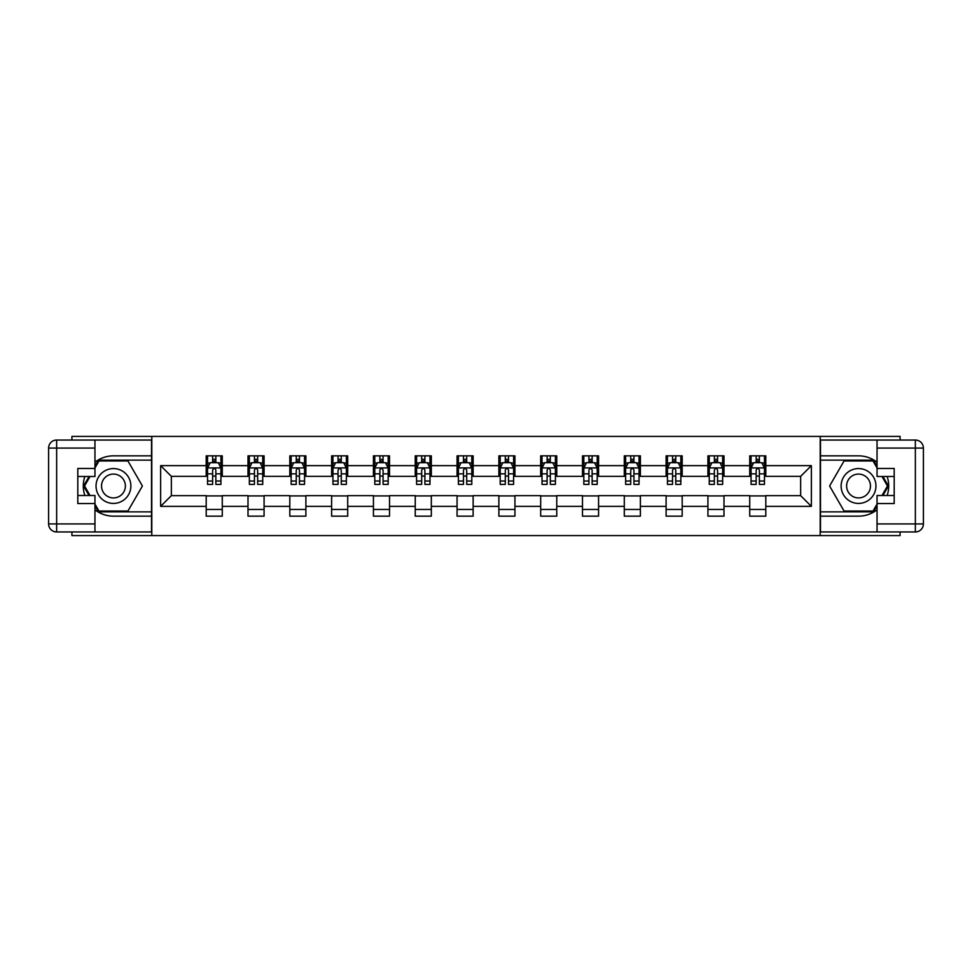 <?xml version="1.0" encoding="UTF-8"?>
<svg xmlns="http://www.w3.org/2000/svg" width="972" height="972" viewBox="0 0 972 972"><rect width="100%" height="100%" fill="white"/><g stroke="black" fill="none" stroke-linecap="round" stroke-linejoin="round"><path stroke-width="1.46" d="M71.916 531.963L71.916 535.584L900.084 535.584L900.084 531.963M900.084 440.037L900.084 436.416L820.21 436.416L820.21 535.584M820.21 436.416L71.916 436.416L71.916 440.037M151.79 535.584L151.79 436.416M765.802 465.637L765.802 455.844L749.728 455.844L749.728 465.637L723.994 465.637L723.994 455.844L707.92 455.844L707.92 465.637L682.186 465.637L682.186 455.844L666.112 455.844L666.112 465.637L640.378 465.637L640.378 455.844L624.291 455.844L624.291 465.637L598.57 465.637L598.57 455.844L582.483 455.844L582.483 465.637L556.762 465.637L556.762 455.844L540.675 455.844L540.675 465.637L514.941 465.637L514.941 455.844L498.867 455.844L498.867 465.637L473.133 465.637L473.133 455.844L457.059 455.844L457.059 465.637L431.325 465.637L431.325 455.844L415.238 455.844L415.238 465.637L389.517 465.637L389.517 455.844L373.43 455.844L373.43 465.637L347.709 465.637L347.709 455.844L331.622 455.844L331.622 465.637L305.888 465.637L305.888 455.844L289.814 455.844L289.814 465.637L264.08 465.637L264.08 455.844L248.006 455.844L248.006 465.637L222.272 465.637L222.272 455.844L206.198 455.844L206.198 465.637L160.635 465.637L160.635 506.363L171.351 495.647L206.198 495.647L206.198 516.156L222.272 516.156L222.272 495.647L248.006 495.647L248.006 516.156L264.08 516.156L264.08 495.647L289.814 495.647L289.814 516.156L305.888 516.156L305.888 495.647L331.622 495.647L331.622 516.156L347.709 516.156L347.709 495.647L373.43 495.647L373.43 516.156L389.517 516.156L389.517 495.647L415.238 495.647L415.238 516.156L431.325 516.156L431.325 495.647L457.059 495.647L457.059 516.156L473.133 516.156L473.133 495.647L498.867 495.647L498.867 516.156L514.941 516.156L514.941 495.647L540.675 495.647L540.675 516.156L556.762 516.156L556.762 495.647L582.483 495.647L582.483 516.156L598.57 516.156L598.57 495.647L624.291 495.647L624.291 516.156L640.378 516.156L640.378 495.647L666.112 495.647L666.112 516.156L682.186 516.156L682.186 495.647L707.92 495.647L707.92 516.156L723.994 516.156L723.994 495.647L749.728 495.647L749.728 516.156L765.802 516.156L765.802 495.647L800.649 495.647L800.649 476.353L765.802 476.353L765.802 465.637L811.365 465.637L811.365 506.363L765.802 506.363M749.728 506.363L723.994 506.363M707.92 506.363L682.186 506.363M666.112 506.363L640.378 506.363M624.291 506.363L598.57 506.363M582.483 506.363L556.762 506.363M540.675 506.363L514.941 506.363M498.867 506.363L473.133 506.363M457.059 506.363L431.325 506.363M415.238 506.363L389.517 506.363M373.43 506.363L347.709 506.363M331.622 506.363L305.888 506.363M289.814 506.363L264.08 506.363M248.006 506.363L222.272 506.363M206.198 506.363L160.635 506.363M749.728 465.637L749.728 476.353L723.994 476.353L723.994 465.637M707.92 465.637L707.92 476.353L682.186 476.353L682.186 465.637M666.112 465.637L666.112 476.353L640.378 476.353L640.378 465.637M624.291 465.637L624.291 476.353L598.57 476.353L598.57 465.637M582.483 465.637L582.483 476.353L556.762 476.353L556.762 465.637M540.675 465.637L540.675 476.353L514.941 476.353L514.941 465.637M498.867 465.637L498.867 476.353L473.133 476.353L473.133 465.637M457.059 465.637L457.059 476.353L431.325 476.353L431.325 465.637M415.238 465.637L415.238 476.353L389.517 476.353L389.517 465.637M373.43 465.637L373.43 476.353L347.709 476.353L347.709 465.637M331.622 465.637L331.622 476.353L305.888 476.353L305.888 465.637M289.814 465.637L289.814 476.353L264.08 476.353L264.08 465.637M248.006 465.637L248.006 476.353L222.272 476.353L222.272 465.637M206.198 465.637L206.198 476.353L171.351 476.353L160.635 465.637M171.351 476.353L171.351 495.647M811.365 506.363L800.649 495.647M800.649 476.353L811.365 465.637M206.198 462.55L207.534 462.55M212.625 462.55L215.845 462.55M220.936 462.55L222.272 462.55M206.198 476.086L207.534 476.086M212.625 476.086L215.845 476.086M220.936 476.086L222.272 476.086M206.198 495.914L222.272 495.914M206.198 509.45L222.272 509.45M248.006 495.914L264.08 495.914M248.006 509.45L264.08 509.45M248.006 462.55L249.342 462.55M254.433 462.55L257.653 462.55M262.744 462.55L264.08 462.55M248.006 476.086L249.342 476.086M254.433 476.086L257.653 476.086M262.744 476.086L264.08 476.086M289.814 495.914L305.888 495.914M289.814 509.45L305.888 509.45M289.814 462.55L291.15 462.55M296.241 462.55L299.461 462.55M304.552 462.55L305.888 462.55M289.814 476.086L291.15 476.086M296.241 476.086L299.461 476.086M304.552 476.086L305.888 476.086M331.622 495.914L347.709 495.914M331.622 509.45L347.709 509.45M331.622 462.55L332.959 462.55M338.062 462.55L341.269 462.55M346.36 462.55L347.709 462.55M331.622 476.086L332.959 476.086M338.062 476.086L341.269 476.086M346.36 476.086L347.709 476.086M373.43 495.914L389.517 495.914M373.43 509.45L389.517 509.45M373.43 462.55L374.779 462.55M379.87 462.55L383.077 462.55M388.18 462.55L389.517 462.55M373.43 476.086L374.779 476.086M379.87 476.086L383.077 476.086M388.18 476.086L389.517 476.086M415.238 495.914L431.325 495.914M415.238 509.45L431.325 509.45M415.238 462.55L416.587 462.55M421.678 462.55L424.898 462.55M429.988 462.55L431.325 462.55M415.238 476.086L416.587 476.086M421.678 476.086L424.898 476.086M429.988 476.086L431.325 476.086M457.059 495.914L473.133 495.914M457.059 509.45L473.133 509.45M457.059 462.55L458.395 462.55M463.486 462.55L466.706 462.55M471.797 462.55L473.133 462.55M457.059 476.086L458.395 476.086M463.486 476.086L466.706 476.086M471.797 476.086L473.133 476.086M498.867 495.914L514.941 495.914M498.867 509.45L514.941 509.45M498.867 462.55L500.203 462.55M505.294 462.55L508.514 462.55M513.605 462.55L514.941 462.55M498.867 476.086L500.203 476.086M505.294 476.086L508.514 476.086M513.605 476.086L514.941 476.086M540.675 495.914L556.762 495.914M540.675 509.45L556.762 509.45M540.675 462.55L542.012 462.55M547.102 462.55L550.322 462.55M555.413 462.55L556.762 462.55M540.675 476.086L542.012 476.086M547.102 476.086L550.322 476.086M555.413 476.086L556.762 476.086M582.483 495.914L598.57 495.914M582.483 509.45L598.57 509.45M582.483 462.55L583.82 462.55M588.923 462.55L592.13 462.55M597.221 462.55L598.57 462.55M582.483 476.086L583.82 476.086M588.923 476.086L592.13 476.086M597.221 476.086L598.57 476.086M624.291 495.914L640.378 495.914M624.291 509.45L640.378 509.45M624.291 462.55L625.64 462.55M630.731 462.55L633.938 462.55M639.041 462.55L640.378 462.55M624.291 476.086L625.64 476.086M630.731 476.086L633.938 476.086M639.041 476.086L640.378 476.086M666.112 495.914L682.186 495.914M666.112 509.45L682.186 509.45M666.112 462.55L667.448 462.55M672.539 462.55L675.759 462.55M680.85 462.55L682.186 462.55M666.112 476.086L667.448 476.086M672.539 476.086L675.759 476.086M680.85 476.086L682.186 476.086M707.92 495.914L723.994 495.914M707.92 509.45L723.994 509.45M707.92 462.55L709.256 462.55M714.347 462.55L717.567 462.55M722.658 462.55L723.994 462.55M707.92 476.086L709.256 476.086M714.347 476.086L717.567 476.086M722.658 476.086L723.994 476.086M749.728 495.914L765.802 495.914M749.728 509.45L765.802 509.45M749.728 462.55L751.064 462.55M756.155 462.55L759.375 462.55M764.466 462.55L765.802 462.55M749.728 476.086L751.064 476.086M756.155 476.086L759.375 476.086M764.466 476.086L765.802 476.086M215.845 459.331L212.625 459.331M220.936 481.031L215.845 481.031L215.845 484.396L220.936 484.396L220.936 468.042L218.25 462.684L210.207 462.684L207.534 468.042L207.534 484.396L212.625 484.396L212.625 481.031L207.534 481.031M207.534 468.042L207.534 455.844M220.936 468.042L220.936 455.844M212.625 462.684L212.625 455.844M215.845 455.844L215.845 462.684M215.845 481.031L215.845 470.059C214.776 467.994 213.694 467.994 212.625 470.059L212.625 481.031M122.168 470.91A17.423 17.423 0 0 0 98.379 477.288A17.423 17.423 0 0 0 104.745 501.09A17.423 17.423 0 0 0 128.547 494.712A17.423 17.423 0 0 0 122.168 470.91M119.422 475.673A11.931 11.931 0 0 0 103.129 480.034A11.931 11.931 0 0 0 107.491 496.328A11.931 11.931 0 0 0 123.784 491.966A11.931 11.931 0 0 0 119.422 475.673M94.964 467.909L98.986 460.947L127.927 460.947L142.398 486L127.927 511.053L98.986 511.053L94.964 504.091M90.019 495.513L84.528 486L90.019 476.487M867.255 470.91A17.423 17.423 0 0 0 843.453 477.288A17.423 17.423 0 0 0 849.832 501.09A17.423 17.423 0 0 0 873.621 494.712A17.423 17.423 0 0 0 867.255 470.91M864.509 475.673A11.931 11.931 0 0 0 848.216 480.034A11.931 11.931 0 0 0 852.578 496.328A11.931 11.931 0 0 0 868.871 491.966A11.931 11.931 0 0 0 864.509 475.673M877.036 504.091L873.014 511.053L844.073 511.053L829.602 486L844.073 460.947L873.014 460.947L877.036 467.909M881.981 476.487L887.472 486L881.981 495.513M94.964 509.814A30.156 30.156 0 0 0 113.457 516.156L151.523 516.156L151.523 531.963L56.643 531.963A8.043 8.043 0 0 1 48.6 523.92L48.6 448.08A8.043 8.043 0 0 1 56.643 440.037L94.964 440.037L94.964 476.487L77.809 476.487M94.964 440.037L151.523 440.037L151.523 455.844L113.457 455.844A30.156 30.156 0 0 0 94.964 462.186M84.843 476.487A30.156 30.156 0 0 0 84.843 495.513M151.523 516.156L151.523 455.844M77.809 495.513L94.964 495.513L94.964 531.963M94.964 468.443L77.809 468.443L77.809 503.557L94.964 503.557M151.523 460.133L98.524 460.133L94.964 466.305M94.964 505.695L98.524 511.867L151.523 511.867M89.084 476.487L83.592 486L89.084 495.513M877.036 462.186A30.156 30.156 0 0 0 858.543 455.844L820.477 455.844L820.477 440.037L915.357 440.037A8.043 8.043 0 0 1 923.4 448.08L923.4 523.92A8.043 8.043 0 0 1 915.357 531.963L877.036 531.963L877.036 495.513L894.191 495.513M877.036 531.963L820.477 531.963L820.477 516.156L858.543 516.156A30.156 30.156 0 0 0 877.036 509.814M887.157 495.513A30.156 30.156 0 0 0 887.157 476.487M820.477 455.844L820.477 516.156M894.191 476.487L877.036 476.487L877.036 440.037M877.036 503.557L894.191 503.557L894.191 468.443L877.036 468.443M820.477 511.867L873.476 511.867L877.036 505.695M877.036 466.305L873.476 460.133L820.477 460.133M882.916 495.513L888.408 486L882.916 476.487M257.653 459.331L254.433 459.331M262.744 481.031L257.653 481.031L257.653 484.396L262.744 484.396L262.744 468.042L260.059 462.684L252.027 462.684L249.342 468.042L249.342 484.396L254.433 484.396L254.433 481.031L249.342 481.031M249.342 468.042L249.342 455.844M262.744 468.042L262.744 455.844M254.433 462.684L254.433 455.844M257.653 455.844L257.653 462.684M257.653 481.031L257.653 470.059C256.584 467.994 255.515 467.994 254.433 470.059L254.433 481.031M299.461 459.331L296.241 459.331M304.552 481.031L299.461 481.031L299.461 484.396L304.552 484.396L304.552 468.042L301.879 462.684L293.836 462.684L291.15 468.042L291.15 484.396L296.241 484.396L296.241 481.031L291.15 481.031M291.15 468.042L291.15 455.844M304.552 468.042L304.552 455.844M296.241 462.684L296.241 455.844M299.461 455.844L299.461 462.684M299.461 481.031L299.461 470.059C298.392 467.994 297.323 467.994 296.241 470.059L296.241 481.031M341.269 459.331L338.062 459.331M346.36 481.031L341.269 481.031L341.269 484.396L346.36 484.396L346.36 468.042L343.687 462.684L335.644 462.684L332.959 468.042L332.959 484.396L338.062 484.396L338.062 481.031L332.959 481.031M332.959 468.042L332.959 455.844M346.36 468.042L346.36 455.844M338.062 462.684L338.062 455.844M341.269 455.844L341.269 462.684M341.269 481.031L341.269 470.059C340.2 467.994 339.131 467.994 338.062 470.059L338.062 481.031M383.077 459.331L379.87 459.331M388.18 481.031L383.077 481.031L383.077 484.396L388.18 484.396L388.18 468.042L385.495 462.684L377.452 462.684L374.779 468.042L374.779 484.396L379.87 484.396L379.87 481.031L374.779 481.031M374.779 468.042L374.779 455.844M388.18 468.042L388.18 455.844M379.87 462.684L379.87 455.844M383.077 455.844L383.077 462.684M383.077 481.031L383.077 470.059C382.008 467.994 380.939 467.994 379.87 470.059L379.87 481.031M424.898 459.331L421.678 459.331M429.988 481.031L424.898 481.031L424.898 484.396L429.988 484.396L429.988 468.042L427.303 462.684L419.26 462.684L416.587 468.042L416.587 484.396L421.678 484.396L421.678 481.031L416.587 481.031M416.587 468.042L416.587 455.844M429.988 468.042L429.988 455.844M421.678 462.684L421.678 455.844M424.898 455.844L424.898 462.684M424.898 481.031L424.898 470.059C423.816 467.994 422.747 467.994 421.678 470.059L421.678 481.031M466.706 459.331L463.486 459.331M471.797 481.031L466.706 481.031L466.706 484.396L471.797 484.396L471.797 468.042L469.112 462.684L461.08 462.684L458.395 468.042L458.395 484.396L463.486 484.396L463.486 481.031L458.395 481.031M458.395 468.042L458.395 455.844M471.797 468.042L471.797 455.844M463.486 462.684L463.486 455.844M466.706 455.844L466.706 462.684M466.706 481.031L466.706 470.059C465.637 467.994 464.555 467.994 463.486 470.059L463.486 481.031M508.514 459.331L505.294 459.331M513.605 481.031L508.514 481.031L508.514 484.396L513.605 484.396L513.605 468.042L510.92 462.684L502.889 462.684L500.203 468.042L500.203 484.396L505.294 484.396L505.294 481.031L500.203 481.031M500.203 468.042L500.203 455.844M513.605 468.042L513.605 455.844M505.294 462.684L505.294 455.844M508.514 455.844L508.514 462.684M508.514 481.031L508.514 470.059C507.445 467.994 506.376 467.994 505.294 470.059L505.294 481.031M550.322 459.331L547.102 459.331M555.413 481.031L550.322 481.031L550.322 484.396L555.413 484.396L555.413 468.042L552.74 462.684L544.697 462.684L542.012 468.042L542.012 484.396L547.102 484.396L547.102 481.031L542.012 481.031M542.012 468.042L542.012 455.844M555.413 468.042L555.413 455.844M547.102 462.684L547.102 455.844M550.322 455.844L550.322 462.684M550.322 481.031L550.322 470.059C549.253 467.994 548.184 467.994 547.102 470.059L547.102 481.031M592.13 459.331L588.923 459.331M597.221 481.031L592.13 481.031L592.13 484.396L597.221 484.396L597.221 468.042L594.548 462.684L586.505 462.684L583.82 468.042L583.82 484.396L588.923 484.396L588.923 481.031L583.82 481.031M583.82 468.042L583.82 455.844M597.221 468.042L597.221 455.844M588.923 462.684L588.923 455.844M592.13 455.844L592.13 462.684M592.13 481.031L592.13 470.059C591.061 467.994 589.992 467.994 588.923 470.059L588.923 481.031M633.938 459.331L630.731 459.331M639.041 481.031L633.938 481.031L633.938 484.396L639.041 484.396L639.041 468.042L636.356 462.684L628.313 462.684L625.64 468.042L625.64 484.396L630.731 484.396L630.731 481.031L625.64 481.031M625.64 468.042L625.64 455.844M639.041 468.042L639.041 455.844M630.731 462.684L630.731 455.844M633.938 455.844L633.938 462.684M633.938 481.031L633.938 470.059C632.869 467.994 631.8 467.994 630.731 470.059L630.731 481.031M675.759 459.331L672.539 459.331M680.85 481.031L675.759 481.031L675.759 484.396L680.85 484.396L680.85 468.042L678.164 462.684L670.121 462.684L667.448 468.042L667.448 484.396L672.539 484.396L672.539 481.031L667.448 481.031M667.448 468.042L667.448 455.844M680.85 468.042L680.85 455.844M672.539 462.684L672.539 455.844M675.759 455.844L675.759 462.684M675.759 481.031L675.759 470.059C674.689 467.994 673.608 467.994 672.539 470.059L672.539 481.031M717.567 459.331L714.347 459.331M722.658 481.031L717.567 481.031L717.567 484.396L722.658 484.396L722.658 468.042L719.973 462.684L711.941 462.684L709.256 468.042L709.256 484.396L714.347 484.396L714.347 481.031L709.256 481.031M709.256 468.042L709.256 455.844M722.658 468.042L722.658 455.844M714.347 462.684L714.347 455.844M717.567 455.844L717.567 462.684M717.567 481.031L717.567 470.059C716.498 467.994 715.416 467.994 714.347 470.059L714.347 481.031M759.375 459.331L756.155 459.331M764.466 481.031L759.375 481.031L759.375 484.396L764.466 484.396L764.466 468.042L761.793 462.684L753.75 462.684L751.064 468.042L751.064 484.396L756.155 484.396L756.155 481.031L751.064 481.031M751.064 468.042L751.064 455.844M764.466 468.042L764.466 455.844M756.155 462.684L756.155 455.844M759.375 455.844L759.375 462.684M759.375 481.031L759.375 470.059C758.306 467.994 757.237 467.994 756.155 470.059L756.155 481.031M220.863 467.909L207.595 467.909M207.534 463L210.049 463M218.408 463L220.936 463M212.625 473.85L207.534 473.85M220.936 473.85L215.845 473.85M215.845 461.044L212.625 461.044M94.964 448.08L56.643 448.08L56.643 523.92L94.964 523.92M48.6 448.08L56.643 448.08L56.643 440.037M56.643 531.963L56.643 523.92L48.6 523.92M877.036 523.92L915.357 523.92L915.357 448.08L877.036 448.08M923.4 523.92L915.357 523.92L915.357 531.963M915.357 440.037L915.357 448.08L923.4 448.08M262.671 467.909L249.415 467.909M249.342 463L251.857 463M260.229 463L262.744 463M254.433 473.85L249.342 473.85M262.744 473.85L257.653 473.85M257.653 461.044L254.433 461.044M304.491 467.909L291.223 467.909M291.15 463L293.678 463M302.037 463L304.552 463M296.241 473.85L291.15 473.85M304.552 473.85L299.461 473.85M299.461 461.044L296.241 461.044M346.299 467.909L333.032 467.909M332.959 463L335.486 463M343.845 463L346.36 463M338.062 473.85L332.959 473.85M346.36 473.85L341.269 473.85M341.269 461.044L338.062 461.044M388.107 467.909L374.84 467.909M374.779 463L377.294 463M385.653 463L388.18 463M379.87 473.85L374.779 473.85M388.18 473.85L383.077 473.85M383.077 461.044L379.87 461.044M429.916 467.909L416.648 467.909M416.587 463L419.102 463M427.461 463L429.988 463M421.678 473.85L416.587 473.85M429.988 473.85L424.898 473.85M424.898 461.044L421.678 461.044M471.724 467.909L458.456 467.909M458.395 463L460.91 463M469.282 463L471.797 463M463.486 473.85L458.395 473.85M471.797 473.85L466.706 473.85M466.706 461.044L463.486 461.044M513.544 467.909L500.276 467.909M500.203 463L502.718 463M511.09 463L513.605 463M505.294 473.85L500.203 473.85M513.605 473.85L508.514 473.85M508.514 461.044L505.294 461.044M555.352 467.909L542.084 467.909M542.012 463L544.539 463M552.898 463L555.413 463M547.102 473.85L542.012 473.85M555.413 473.85L550.322 473.85M550.322 461.044L547.102 461.044M597.16 467.909L583.893 467.909M583.82 463L586.347 463M594.706 463L597.221 463M588.923 473.85L583.82 473.85M597.221 473.85L592.13 473.85M592.13 461.044L588.923 461.044M638.969 467.909L625.701 467.909M625.64 463L628.155 463M636.514 463L639.041 463M630.731 473.85L625.64 473.85M639.041 473.85L633.938 473.85M633.938 461.044L630.731 461.044M680.777 467.909L667.509 467.909M667.448 463L669.963 463M678.322 463L680.85 463M672.539 473.85L667.448 473.85M680.85 473.85L675.759 473.85M675.759 461.044L672.539 461.044M722.585 467.909L709.329 467.909M709.256 463L711.771 463M720.143 463L722.658 463M714.347 473.85L709.256 473.85M722.658 473.85L717.567 473.85M717.567 461.044L714.347 461.044M764.405 467.909L751.137 467.909M751.064 463L753.592 463M761.951 463L764.466 463M756.155 473.85L751.064 473.85M764.466 473.85L759.375 473.85M759.375 461.044L756.155 461.044"/></g></svg>
